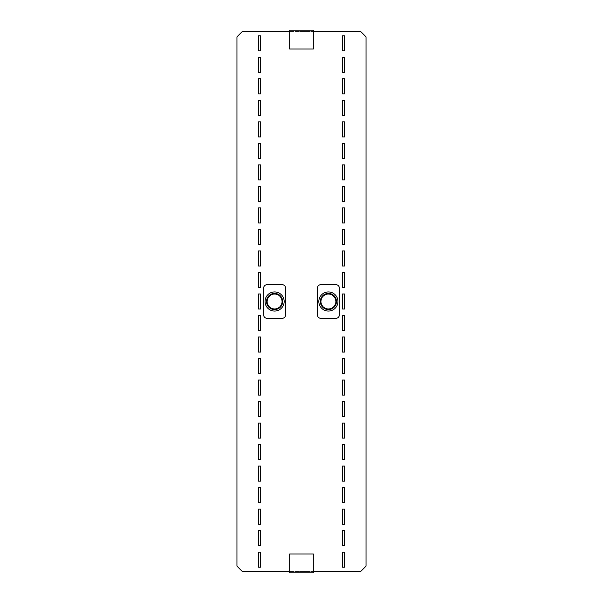 <?xml version="1.0" encoding="UTF-8"?>
<svg xmlns="http://www.w3.org/2000/svg" width="603" height="603" viewBox="0 0 603 603"><rect width="100%" height="100%" fill="white"/><g stroke="black" fill="none" stroke-linecap="round" stroke-linejoin="round"><path stroke-width="0.45" stroke-dasharray="3.02 2.26" d="M342.376 567.204L342.376 552.144L344.532 552.144L344.532 567.204L342.376 567.204M342.376 545.685L342.376 530.625L344.532 530.625L344.532 545.685L342.376 545.685M342.376 524.173L342.376 509.113L344.532 509.113L344.532 524.173L342.376 524.173M342.376 502.661L342.376 487.601L344.532 487.601L344.532 502.661L342.376 502.661M342.376 481.141L342.376 466.081L344.532 466.081L344.532 481.141L342.376 481.141M342.376 352.062L342.376 337.002L344.532 337.002L344.532 352.062L342.376 352.062M342.376 395.086L342.376 380.026L344.532 380.026L344.532 395.086L342.376 395.086M342.376 416.605L342.376 401.545L344.532 401.545L344.532 416.605L342.376 416.605M342.376 330.542L342.376 315.482L344.532 315.482L344.532 330.542L342.376 330.542M342.376 438.117L342.376 423.057L344.532 423.057L344.532 438.117L342.376 438.117M342.376 459.629L342.376 444.569L344.532 444.569L344.532 459.629L342.376 459.629M342.376 373.574L342.376 358.514L344.532 358.514L344.532 373.574L342.376 373.574M258.468 352.062L260.624 352.062L260.624 337.002L258.468 337.002L258.468 352.062M258.468 373.574L260.624 373.574L260.624 358.514L258.468 358.514L258.468 373.574M342.376 309.03L342.376 293.97L344.532 293.97L344.532 309.03L342.376 309.03M258.468 545.685L260.624 545.685L260.624 530.625L258.468 530.625L258.468 545.685M258.468 524.173L260.624 524.173L260.624 509.113L258.468 509.113L258.468 524.173M258.468 502.661L260.624 502.661L260.624 487.601L258.468 487.601L258.468 502.661M258.468 481.141L260.624 481.141L260.624 466.081L258.468 466.081L258.468 481.141M258.468 459.629L260.624 459.629L260.624 444.569L258.468 444.569L258.468 459.629M258.468 438.117L260.624 438.117L260.624 423.057L258.468 423.057L258.468 438.117M258.468 395.086L260.624 395.086L260.624 380.026L258.468 380.026L258.468 395.086M258.468 416.605L260.624 416.605L260.624 401.545L258.468 401.545L258.468 416.605M258.468 330.542L260.624 330.542L260.624 315.482L258.468 315.482L258.468 330.542M258.468 567.204L260.624 567.204L260.624 552.144L258.468 552.144L258.468 567.204M342.376 287.518L344.532 287.518L344.532 272.458L342.376 272.458L342.376 287.518M342.376 222.974L342.376 207.914L344.532 207.914L344.532 222.974L342.376 222.974M342.376 201.455L342.376 186.395L344.532 186.395L344.532 201.455L342.376 201.455M258.468 222.974L260.624 222.974L260.624 207.914L258.468 207.914L258.468 222.974M258.468 201.455L260.624 201.455L260.624 186.395L258.468 186.395L258.468 201.455M258.468 179.943L260.624 179.943L260.624 164.883L258.468 164.883L258.468 179.943M342.376 179.943L342.376 164.883L344.532 164.883L344.532 179.943L342.376 179.943M258.468 265.998L260.624 265.998L260.624 250.938L258.468 250.938L258.468 265.998M258.468 287.518L260.624 287.518L260.624 272.458L258.468 272.458L258.468 287.518M258.468 244.486L260.624 244.486L260.624 229.426L258.468 229.426L258.468 244.486M342.376 244.486L342.376 229.426L344.532 229.426L344.532 244.486L342.376 244.486M342.376 265.998L342.376 250.938L344.532 250.938L344.532 265.998L342.376 265.998M258.468 309.03L258.468 293.97L260.624 293.97L260.624 309.03L258.468 309.03M258.468 136.919L260.624 136.919L260.624 121.859L258.468 121.859L258.468 136.919M258.468 115.399L260.624 115.399L260.624 100.339L258.468 100.339L258.468 115.399M258.468 158.431L260.624 158.431L260.624 143.371L258.468 143.371L258.468 158.431M342.376 158.431L342.376 143.371L344.532 143.371L344.532 158.431L342.376 158.431M342.376 136.919L342.376 121.859L344.532 121.859L344.532 136.919L342.376 136.919M342.376 115.399L342.376 100.339L344.532 100.339L344.532 115.399L342.376 115.399M342.376 93.887L342.376 78.827L344.532 78.827L344.532 93.887L342.376 93.887M342.376 72.375L342.376 57.315L344.532 57.315L344.532 72.375L342.376 72.375M258.468 93.887L260.624 93.887L260.624 78.827L258.468 78.827L258.468 93.887M258.468 72.375L260.624 72.375L260.624 57.315L258.468 57.315L258.468 72.375M258.468 50.856L260.624 50.856L260.624 35.796L258.468 35.796L258.468 50.856M342.376 50.856L342.376 35.796L344.532 35.796L344.532 50.856L342.376 50.856M334.763 298.025A7.259 7.259 0 0 0 322.198 297.724A7.259 7.259 0 0 0 328.22 308.751A7.259 7.259 0 0 0 334.763 298.025M339.308 315.052A3.226 3.226 0 0 1 336.082 318.278L320.698 318.278A3.226 3.226 0 0 1 317.472 315.052L317.472 287.948A3.226 3.226 0 0 1 320.698 284.722L336.082 284.722A3.226 3.226 0 0 1 339.308 287.948L339.308 315.052M280.975 298.025A7.259 7.259 0 0 0 268.41 297.724A7.259 7.259 0 0 0 274.433 308.751A7.259 7.259 0 0 0 280.975 298.025M285.528 315.052A3.226 3.226 0 0 1 282.302 318.278L266.918 318.278A3.226 3.226 0 0 1 263.692 315.052L263.692 287.948A3.226 3.226 0 0 1 266.918 284.722L282.302 284.722A3.226 3.226 0 0 1 285.528 287.948L285.528 315.052M236.956 36.873L236.956 566.127L242.338 571.508L360.662 571.508L366.044 566.127L366.044 36.873L360.662 31.492L242.338 31.492L236.956 36.873M289.666 571.508L313.334 571.508M289.666 31.492L313.334 31.492M289.666 553.969L313.334 553.969L313.334 572.043L289.666 572.043L289.666 553.969M289.666 572.85L289.666 572.043L313.334 572.043L313.334 572.85L289.666 572.85M313.334 49.031L289.666 49.031L289.666 30.957L313.334 30.957L313.334 49.031M313.334 30.15L313.334 30.957L289.666 30.957L289.666 30.15L313.334 30.15"/><path stroke-width="0.9" d="M342.376 567.204L342.376 552.144L344.532 552.144L344.532 567.204L342.376 567.204M342.376 545.685L342.376 530.625L344.532 530.625L344.532 545.685L342.376 545.685M342.376 524.173L342.376 509.113L344.532 509.113L344.532 524.173L342.376 524.173M342.376 502.661L342.376 487.601L344.532 487.601L344.532 502.661L342.376 502.661M342.376 481.141L342.376 466.081L344.532 466.081L344.532 481.141L342.376 481.141M342.376 352.062L342.376 337.002L344.532 337.002L344.532 352.062L342.376 352.062M342.376 395.086L342.376 380.026L344.532 380.026L344.532 395.086L342.376 395.086M342.376 416.605L342.376 401.545L344.532 401.545L344.532 416.605L342.376 416.605M342.376 330.542L342.376 315.482L344.532 315.482L344.532 330.542L342.376 330.542M342.376 438.117L342.376 423.057L344.532 423.057L344.532 438.117L342.376 438.117M342.376 459.629L342.376 444.569L344.532 444.569L344.532 459.629L342.376 459.629M342.376 373.574L342.376 358.514L344.532 358.514L344.532 373.574L342.376 373.574M258.468 352.062L260.624 352.062L260.624 337.002L258.468 337.002L258.468 352.062M258.468 373.574L260.624 373.574L260.624 358.514L258.468 358.514L258.468 373.574M342.376 309.03L342.376 293.97L344.532 293.97L344.532 309.03L342.376 309.03M258.468 545.685L260.624 545.685L260.624 530.625L258.468 530.625L258.468 545.685M258.468 524.173L260.624 524.173L260.624 509.113L258.468 509.113L258.468 524.173M258.468 502.661L260.624 502.661L260.624 487.601L258.468 487.601L258.468 502.661M258.468 481.141L260.624 481.141L260.624 466.081L258.468 466.081L258.468 481.141M258.468 459.629L260.624 459.629L260.624 444.569L258.468 444.569L258.468 459.629M258.468 438.117L260.624 438.117L260.624 423.057L258.468 423.057L258.468 438.117M258.468 395.086L260.624 395.086L260.624 380.026L258.468 380.026L258.468 395.086M258.468 416.605L260.624 416.605L260.624 401.545L258.468 401.545L258.468 416.605M258.468 330.542L260.624 330.542L260.624 315.482L258.468 315.482L258.468 330.542M258.468 567.204L260.624 567.204L260.624 552.144L258.468 552.144L258.468 567.204M342.376 287.518L344.532 287.518L344.532 272.458L342.376 272.458L342.376 287.518M342.376 222.974L342.376 207.914L344.532 207.914L344.532 222.974L342.376 222.974M342.376 201.455L342.376 186.395L344.532 186.395L344.532 201.455L342.376 201.455M258.468 222.974L260.624 222.974L260.624 207.914L258.468 207.914L258.468 222.974M258.468 201.455L260.624 201.455L260.624 186.395L258.468 186.395L258.468 201.455M258.468 179.943L260.624 179.943L260.624 164.883L258.468 164.883L258.468 179.943M342.376 179.943L342.376 164.883L344.532 164.883L344.532 179.943L342.376 179.943M258.468 265.998L260.624 265.998L260.624 250.938L258.468 250.938L258.468 265.998M258.468 287.518L260.624 287.518L260.624 272.458L258.468 272.458L258.468 287.518M258.468 244.486L260.624 244.486L260.624 229.426L258.468 229.426L258.468 244.486M342.376 244.486L342.376 229.426L344.532 229.426L344.532 244.486L342.376 244.486M342.376 265.998L342.376 250.938L344.532 250.938L344.532 265.998L342.376 265.998M258.468 309.03L258.468 293.97L260.624 293.97L260.624 309.03L258.468 309.03M258.468 136.919L260.624 136.919L260.624 121.859L258.468 121.859L258.468 136.919M258.468 115.399L260.624 115.399L260.624 100.339L258.468 100.339L258.468 115.399M258.468 158.431L260.624 158.431L260.624 143.371L258.468 143.371L258.468 158.431M342.376 158.431L342.376 143.371L344.532 143.371L344.532 158.431L342.376 158.431M342.376 136.919L342.376 121.859L344.532 121.859L344.532 136.919L342.376 136.919M342.376 115.399L342.376 100.339L344.532 100.339L344.532 115.399L342.376 115.399M342.376 93.887L342.376 78.827L344.532 78.827L344.532 93.887L342.376 93.887M342.376 72.375L342.376 57.315L344.532 57.315L344.532 72.375L342.376 72.375M258.468 93.887L260.624 93.887L260.624 78.827L258.468 78.827L258.468 93.887M258.468 72.375L260.624 72.375L260.624 57.315L258.468 57.315L258.468 72.375M258.468 50.856L260.624 50.856L260.624 35.796L258.468 35.796L258.468 50.856M342.376 50.856L342.376 35.796L344.532 35.796L344.532 50.856L342.376 50.856M336.783 296.917A9.558 9.558 0 0 1 328.168 311.058A9.558 9.558 0 0 1 320.231 296.525A9.558 9.558 0 0 1 336.783 296.917M339.308 315.052A3.226 3.226 0 0 1 336.082 318.278L320.698 318.278A3.226 3.226 0 0 1 317.472 315.052L317.472 287.948A3.226 3.226 0 0 1 320.698 284.722L336.082 284.722A3.226 3.226 0 0 1 339.308 287.948L339.308 315.052M335.472 297.633A8.065 8.065 0 0 0 321.505 297.302A8.065 8.065 0 0 0 328.205 309.565A8.065 8.065 0 0 0 335.472 297.633M334.959 297.912A7.477 7.477 0 0 0 322.01 297.611A7.477 7.477 0 0 0 328.213 308.977A7.477 7.477 0 0 0 334.959 297.912M282.995 296.917A9.558 9.558 0 0 1 274.38 311.058A9.558 9.558 0 0 1 266.443 296.525A9.558 9.558 0 0 1 282.995 296.917M285.528 315.052A3.226 3.226 0 0 1 282.302 318.278L266.918 318.278A3.226 3.226 0 0 1 263.692 315.052L263.692 287.948A3.226 3.226 0 0 1 266.918 284.722L282.302 284.722A3.226 3.226 0 0 1 285.528 287.948L285.528 315.052M281.684 297.633A8.065 8.065 0 0 0 267.717 297.302A8.065 8.065 0 0 0 274.418 309.565A8.065 8.065 0 0 0 281.684 297.633M281.171 297.912A7.477 7.477 0 0 0 268.222 297.611A7.477 7.477 0 0 0 274.433 308.977A7.477 7.477 0 0 0 281.171 297.912M289.666 571.508L242.338 571.508L236.956 566.127L236.956 36.873L242.338 31.492L289.666 31.492M313.334 571.508L360.662 571.508L366.044 566.127L366.044 36.873L360.662 31.492L313.334 31.492M289.666 553.969L313.334 553.969L313.334 572.85L289.666 572.85L289.666 553.969M313.334 49.031L289.666 49.031L289.666 30.15L313.334 30.15L313.334 49.031"/></g></svg>
